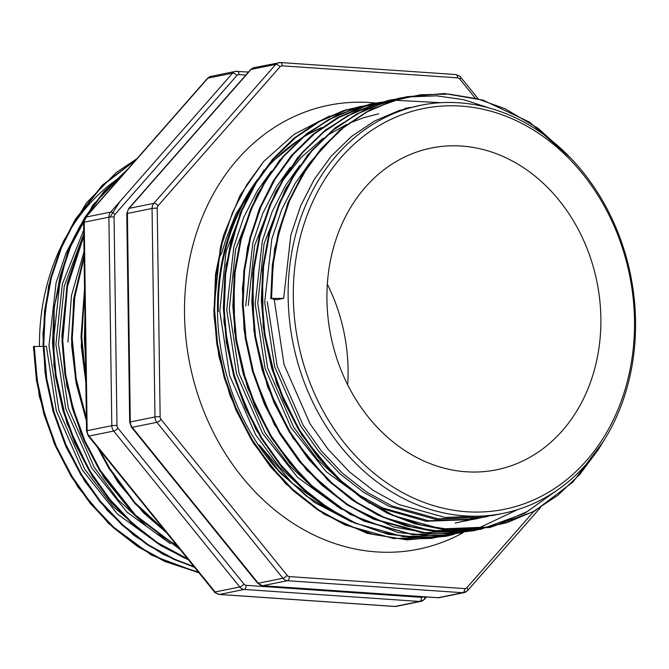<?xml version="1.0" encoding="UTF-8"?>
<svg xmlns="http://www.w3.org/2000/svg" width="669" height="669" viewBox="0 0 669 669"><rect width="100%" height="100%" fill="white"/><g stroke="black" fill="none" stroke-linecap="round" stroke-linejoin="round"><path stroke-width="1" d="M351.601 521.929L314.213 502.285L280.863 473.476A209.104 172.945 -101.4 0 1 217.484 311.528A209.104 172.945 -101.4 0 1 257.573 179.443M121.382 176.424A208.168 172.167 78.6 0 0 39.454 346.375M634.496 320.602A204.43 169.081 78.6 0 0 461.075 106.095A204.43 169.081 78.6 0 0 293.315 297.237A204.43 169.081 78.6 0 0 466.736 511.743A204.43 169.081 78.6 0 0 634.496 320.602M288.147 297.437A208.168 172.167 -101.4 0 1 420.55 105.309A208.168 172.167 -101.4 0 1 635.55 321.229A208.168 172.167 -101.4 0 1 503.147 513.357A208.168 172.167 -101.4 0 1 288.147 297.437M327.333 284.216A164.148 135.757 -101.4 0 1 348.081 369.464A164.148 135.757 -101.4 0 1 347.688 384.784M326.932 299.536A164.148 135.757 78.6 0 0 496.465 469.797A164.148 135.757 78.6 0 0 600.871 318.293A164.148 135.757 78.6 0 0 431.338 148.033A164.148 135.757 78.6 0 0 326.932 299.536M107.977 191.685L87.313 215.234M83.976 219.976L79.486 226.925L65.938 253.359L56.096 282.711L48.954 345.848L58.822 410.156L84.779 469.32L113.161 506.609L147.958 535.969M84.93 316.194L84.361 338.681L85.507 357.773M84.026 251.678L71.474 295.514L67.937 342.01M83.784 233.999L64.257 286.232L58.446 343.933L68.313 408.232L94.27 467.397L117.978 499.576L146.603 526.319M83.725 230.044L62.334 284.066L55.895 344.443L65.754 408.751L91.712 467.915L126.784 511.961L170.352 543.73M157.449 534.054L176.557 545.084M198.827 572.631L164.591 561.408L137.839 546.698L112.743 527.155L90.265 503.414L71.173 476.42L55.636 446.566L43.903 414.178L36.469 380.41L33.45 346.483L46.404 346.366L56.271 410.674L82.22 469.839L117.292 513.884L160.853 545.653M420.55 105.309L399.059 110.536L374.431 121.081L351.518 136.451L331.214 156.17L314.204 179.417L300.657 205.851L290.806 235.204L283.673 298.341L270.719 298.458L276.74 299.745L283.673 298.341M410.59 107.366L407.103 108.027M409.319 107.667L405.832 108.294M274.165 299.202L284.049 364.572L309.998 423.736L328.161 449.392L349.544 471.963L373.411 490.536L398.849 504.518L445.044 517.446L491.899 515.632L503.147 513.357M309.27 163.52L295.221 183.256L281.674 209.69L271.823 239.042L264.69 302.187L274.558 366.487L300.506 425.66L318.67 451.316L340.053 473.878L363.919 492.459L389.358 506.433L435.561 519.37L484.958 517.037M285.111 190.021L264.079 243.717L257.757 303.592L267.625 367.891L293.574 427.056L317.282 459.235L345.915 485.987M299.771 165.444L285.73 185.179L272.183 211.613L262.332 240.965L255.198 304.102L265.066 368.41L291.015 427.575L326.096 471.62L369.656 503.389M378.629 113.789L363.652 117.694L349.277 123.188M346.81 124.317L326.857 135.648M323.202 138.199L301.109 157.491L282.427 180.914M275.62 191.944L254.588 245.64L248.266 305.507M290.287 167.367L276.238 187.103L262.691 213.536L252.849 242.889L245.707 306.026M256.637 195.783L235.605 249.478L229.283 309.354L239.151 373.653L265.1 432.826L288.807 464.997L317.441 491.74M271.305 171.205L257.256 190.941L243.708 217.375L233.866 246.727L226.724 309.872L236.592 374.172L262.549 433.336L297.621 477.382L341.182 509.151M267.249 301.669L277.117 365.976L303.065 425.141L321.22 450.797L342.612 473.368L366.478 491.941L391.917 505.915L438.111 518.851L484.966 517.037L488.42 516.301M483.679 517.296L487.132 516.518M356.761 493.714L382.425 507.838L428.628 520.775L475.475 518.96L478.929 518.216M480.2 517.923L483.628 517.062M377.575 507.311L426.069 521.293L472.924 519.479M474.187 519.211L477.641 518.442M478.912 518.132L482.332 517.237M465.992 520.883L469.437 520.139M470.708 519.846L474.137 518.985M475.4 518.642L478.812 517.672M464.696 521.134L468.149 520.357M469.421 520.056L472.849 519.161M474.104 518.809L477.507 517.806M456.501 522.798L459.946 522.063M461.217 521.761L464.654 520.9M465.917 520.566L469.32 519.587M470.575 519.211L473.961 518.115M455.204 523.058L458.658 522.28M459.929 521.971L463.358 521.084M464.612 520.733L468.016 519.729M469.27 519.328L472.649 518.207M247.145 197.715L226.114 251.402L219.792 311.269L229.659 375.577L255.617 434.741L279.324 466.92L307.949 493.663M280.863 473.476L259.321 444.994L292.269 483.185L331.69 511.074M218.27 311.578A208.168 172.167 -101.4 0 1 250.758 190.857M443.121 536.546L393.681 538.545L344.92 524.906L318.168 510.204L293.072 490.661L270.585 466.912L251.502 439.926L235.965 410.072L224.224 377.676L216.798 343.908L213.871 310.023L220.268 248.216L223.672 234.995L240.112 195.34L263.594 161.555L294.293 134.193L329.725 115.929M321.864 127.486L304.729 135.966M301.476 137.898L269.699 163.729M264.222 169.775L235.839 214.105L225.829 239.577L221.824 252.823L218.822 258.334M263.653 171.716A209.104 172.945 -101.4 0 1 299.653 139.47M303.174 137.245A209.104 172.945 -101.4 0 1 321.739 127.578M462.48 533.034A226.44 187.287 -101.4 0 1 184.519 314.279A226.44 187.287 -101.4 0 1 375.652 103.018M263.594 161.555L246.769 184.761L232.503 212.575L222.133 243.449L216.12 276.305L214.598 309.881L217.525 343.757L224.96 377.533L236.692 409.921L252.23 439.776L271.321 466.77L293.8 490.511L318.896 510.054L345.647 524.764L373.695 534.539L402.73 539.164L431.697 538.378L459.528 532.307L466.82 529.773M370.902 104.648L345.572 110.368L319.648 121.465L295.539 137.638L274.156 158.386L256.26 182.838L241.994 210.651L231.625 241.534L225.612 274.382L224.09 307.957L227.017 341.842L234.443 375.61L246.184 407.998L261.721 437.852L280.813 464.846L303.291 488.587L328.387 508.131L355.139 522.84L381.439 532.164L408.675 536.973L435.954 537.006L462.404 532.323M375.593 103.452L355.063 108.445L329.14 119.55L305.031 135.723L283.648 156.462L265.744 180.923L251.485 208.728L241.116 239.611L235.103 272.459L233.581 306.034L236.508 339.919L243.934 373.687L255.675 406.083L271.213 435.937L290.304 462.923L312.783 486.672L337.878 506.216L364.63 520.917L412.213 534.406L460.565 533.001M466.828 531.679L468.576 531.261M471.896 530.408L474.321 529.731M476.562 529.07L517.672 509.611M440.879 102.692L394.702 100.233M392.452 100.484L389.876 100.802M386.598 101.287L385.085 101.529M378.646 102.767L364.555 106.53L338.631 117.627L314.514 133.8L293.139 154.539L275.235 178.999L260.977 206.813L250.607 237.687L244.586 270.535L243.073 304.119L246 337.996L253.426 371.763L265.167 404.16L280.704 434.014L299.796 461.008L322.274 484.749L347.37 504.292L374.122 519.002L425.166 532.884L476.688 529.672M399.368 98.887L374.038 104.607L348.123 115.704L324.005 131.877L302.631 152.616L284.726 177.076L270.468 204.89L260.099 235.764L254.078 268.62L252.564 302.196L255.491 336.081L262.917 369.848L274.658 402.236L290.195 432.09L309.279 459.085L331.765 482.826L356.861 502.369L383.605 517.078L411.661 526.854L440.695 531.479L469.663 530.693L497.485 524.621L527.456 511.442L554.919 491.74M490.352 108.345L463.86 99.731L436.623 95.843L409.545 96.871L383.529 102.683L357.614 113.78L333.497 129.962L312.122 150.701L294.218 175.161L279.96 202.966L269.582 233.849L263.569 266.697L262.056 300.272L264.983 334.157L272.408 367.925L284.149 400.321L299.687 430.167L318.77 457.161L341.257 480.902L366.353 500.454L393.096 515.155L421.144 524.931L450.187 529.564L479.155 528.778L506.977 522.698L533.36 511.509L557.963 495.236L579.822 474.396L598.186 449.844L601.749 443.982M568.265 155.66L538.202 128.381L505.003 108.687L477.423 98.82L448.866 94.095L420.383 94.781L393.021 100.76L367.105 111.865L342.988 128.038L321.613 148.777L303.709 173.238L289.443 201.051L279.073 231.926L273.061 264.773L271.547 298.349M360.984 106.329L344.836 110.519L318.921 121.616L294.803 137.789L273.429 158.528L255.525 182.988L241.266 210.802L230.897 241.676L224.876 274.524L223.362 308.108L226.289 341.984L233.715 375.761L245.456 408.149L260.994 438.003L280.077 464.997L302.564 488.738L327.659 508.281L354.403 522.991L403.173 536.622L452.604 534.623M370.467 104.406L354.327 108.595L328.412 119.692L304.295 135.866L282.92 156.605L265.016 181.065L250.75 208.879L240.38 239.761L234.367 272.609L232.854 306.185L235.781 340.069L243.207 373.837L254.948 406.225L270.485 436.079L289.568 463.073L312.055 486.815L337.151 506.358L363.894 521.067L412.664 534.698L462.095 532.7M379.959 102.491L363.819 106.672L337.904 117.777L313.786 133.951L292.412 154.69L274.507 179.15L260.241 206.955L249.872 237.838L243.859 270.686L242.345 304.261L245.272 338.146L252.698 371.914L264.439 404.31L279.977 434.156L299.06 461.15L321.546 484.9L346.642 504.443L373.386 519.144L422.156 532.775L471.586 530.785M389.45 100.567L373.31 104.749L347.395 115.854L323.278 132.027L301.903 152.766L283.999 177.226L269.732 205.04L259.363 235.914L253.35 268.762L251.837 302.346L254.764 336.223L262.189 369.99L273.93 402.387L289.468 432.241L308.551 459.235L331.038 482.976L356.134 502.519L382.877 517.229L431.647 530.86L481.078 528.861M398.941 98.644L382.802 102.834L356.886 113.931L332.769 130.104L311.394 150.843L293.49 175.303L279.224 203.117L268.854 233.991L262.842 266.847L261.328 300.423L264.255 334.299L271.681 368.075L283.422 400.463L298.959 430.318L318.043 457.312L340.529 481.053L365.625 500.596L392.369 515.306L441.13 528.936L490.569 526.938M408.433 96.729L392.293 100.91L366.378 112.007L342.26 128.189L320.886 148.928L302.982 173.38L288.724 201.177L278.363 232.034L272.342 264.857L270.811 298.407M475.074 97.967L459.804 79.084A3.73 3.086 78.6 0 0 457.588 77.847L282.226 65.838A3.73 3.086 78.6 0 0 280.043 66.775L158.101 205.709A3.73 3.086 78.6 0 0 157.223 208.26L160.134 416.762A3.73 3.086 78.6 0 0 161.087 419.438L287.143 575.357A3.73 3.086 78.6 0 0 289.359 576.594L464.721 588.603A3.73 3.086 78.6 0 0 466.903 587.666L534.105 511.099M34.27 346.375L37.196 380.26L44.631 414.027L56.363 446.424L71.901 476.278L90.992 503.264L113.471 527.013L138.575 546.556L165.318 561.258L198.526 572.254M135.882 159.891L102.666 185.422L75.931 219.34L61.665 247.154L51.296 278.028L45.283 310.876L43.761 344.46L46.688 378.336L54.122 412.104L65.855 444.5L81.392 474.354L100.484 501.349L122.962 525.09L148.066 544.633L174.81 559.343L193.951 566.593M125.939 171.222L103.896 192.304L85.481 217.325M84.127 219.549L70.404 247.045L60.453 277.418L53.252 342.536L56.179 376.421L63.614 410.189L75.346 442.577L90.884 472.431L109.975 499.425L132.454 523.166L157.558 542.71L187.738 558.916M83.809 236.165L67.485 286.416L62.744 340.613L65.671 374.498L73.105 408.266L84.838 440.662L100.375 470.508L135.472 515.105L178.949 548.036M84.11 257.473L74.761 297.304L72.235 338.69L76.174 378.721L86.351 418.267M99.472 449.735L109.867 468.593L134.72 502.36L164.733 530.458M84.603 293.03L81.727 336.775L85.783 377.475M136.359 159.356L102.449 185.062L75.204 219.491L60.938 247.296L50.568 278.179L44.555 311.026L43.033 344.602L45.96 378.487L53.386 412.255L65.127 444.651L80.665 474.497L99.756 501.491L122.235 525.24L147.331 544.783L174.082 559.485L194.353 567.095M127.127 169.867L103.954 191.56L84.695 217.567L70.429 245.381L60.059 276.255L54.047 309.103L52.525 342.687L55.452 376.563L62.878 410.331L74.619 442.727L90.156 472.582L109.248 499.576L131.726 523.317L156.822 542.86L183.574 557.57L188.29 559.593M83.792 234.802L66.925 285.696L62.016 340.764L64.943 374.64L72.369 408.416L84.11 440.804L99.648 470.658L135.406 515.908L179.752 549.032M84.085 255.533L74.192 296.334L71.508 338.84L75.647 380.009L86.385 420.609M97.44 447.226L109.139 468.735L134.937 503.573L166.196 532.265M120.077 201.352L110.05 217.049M84.553 289.067L80.999 336.917L85.841 381.832M245.849 75.037L239.067 74.577A3.73 3.086 78.6 0 0 236.885 75.505L114.943 214.44A3.73 3.086 78.6 0 0 114.065 216.999L116.975 425.492A3.73 3.086 78.6 0 0 117.928 428.177L243.984 584.096A3.73 3.086 78.6 0 0 246.2 585.333L421.562 597.342A3.73 3.086 78.6 0 0 423.393 596.748M236.885 75.505A3.73 1.773 -138.7 0 0 232.586 73.155A7.459 6.172 -101.4 0 1 235.588 71.374L210.919 76.366A7.459 6.172 78.6 0 0 207.925 78.148A3.73 1.773 -138.7 0 0 207.365 78.457L85.423 217.392A3.73 1.773 -138.7 0 1 85.983 217.082L110.653 212.09L232.586 73.155L207.925 78.148L85.983 217.082A7.459 6.172 78.6 0 0 84.235 222.192A3.73 0.468 179.2 0 0 83.617 222.459L86.527 430.953A3.73 0.468 179.2 0 1 87.146 430.685L111.807 425.693L108.896 217.199L84.235 222.192L87.146 430.685A7.459 6.172 78.6 0 0 89.044 436.046A3.73 1.121 141 0 1 88.308 435.929L214.364 591.848A3.73 1.121 141 0 0 215.1 591.965L239.761 586.981L113.705 431.053L89.044 436.046L215.1 591.965A7.459 6.172 78.6 0 0 219.532 594.44L394.894 606.449L419.555 601.456L244.193 589.448L219.532 594.44A3.73 2.049 93.9 0 1 219.231 594.457A3.73 2.049 93.9 0 1 218.771 594.331M114.065 216.999A3.73 0.468 179.2 0 0 108.896 217.199A7.459 6.172 -101.4 0 1 110.653 212.09A3.73 1.773 -138.7 0 1 114.943 214.44M117.928 428.177A3.73 1.121 141 0 1 113.705 431.053A7.459 6.172 -101.4 0 1 111.807 425.693A3.73 0.468 179.2 0 1 116.975 425.492M246.2 585.333A3.73 2.049 93.9 0 1 244.193 589.448A7.459 6.172 -101.4 0 1 239.761 586.981A3.73 1.121 141 0 0 243.984 584.096M248.483 72.035L235.588 71.374A7.459 6.172 -101.4 0 1 236.96 71.29A3.73 2.049 93.9 0 1 237.269 71.265A3.73 2.049 93.9 0 1 239.067 74.577M396.274 606.357L394.593 606.465A3.73 2.049 93.9 0 0 394.894 606.449A7.459 6.172 78.6 0 0 396.274 606.357L420.935 601.364L424.497 599.282A3.73 1.773 -138.7 0 1 423.929 599.591A7.459 6.172 -101.4 0 1 420.935 601.364A7.459 6.172 -101.4 0 1 419.555 601.456A3.73 2.049 93.9 0 0 421.562 597.342M426.529 596.965L424.497 599.282A3.73 1.773 -138.7 0 0 424.037 596.798M214.364 591.848C213.804 592.124 215.418 592.993 219.231 594.457L394.593 606.465A3.73 2.049 93.9 0 1 394.292 606.407M280.043 66.775A3.73 1.773 -138.7 0 0 275.745 64.416L251.084 69.409L129.142 208.352L153.811 203.359L275.745 64.416A7.459 6.172 -101.4 0 1 278.747 62.643A7.459 6.172 -101.4 0 1 280.119 62.552A3.73 2.049 -86.1 0 1 280.428 62.535L455.79 74.543A3.73 2.049 -86.1 0 0 455.48 74.56M157.223 208.26A3.73 0.468 179.2 0 0 152.055 208.469L127.394 213.453L130.304 421.955L154.965 416.963L152.055 208.469A7.459 6.172 -101.4 0 1 153.811 203.359A3.73 1.773 -138.7 0 1 158.101 205.709M161.087 419.438A3.73 1.121 -39 0 1 156.864 422.323L132.203 427.315L258.259 583.234L282.92 578.242L156.864 422.323A7.459 6.172 -101.4 0 1 154.965 416.963A3.73 0.468 179.2 0 1 160.134 416.762M289.359 576.594A3.73 2.049 -86.1 0 1 287.352 580.709L262.691 585.701L438.053 597.71L462.714 592.717L287.352 580.709A7.459 6.172 -101.4 0 1 282.92 578.242A3.73 1.121 -39 0 0 287.143 575.357M438.053 597.71A7.459 6.172 78.6 0 0 439.433 597.626L437.752 597.735A3.73 2.049 -86.1 0 0 438.053 597.71M540.728 507.294L467.656 590.543A3.73 1.773 -138.7 0 1 467.087 590.852A7.459 6.172 -101.4 0 1 464.094 592.634A7.459 6.172 -101.4 0 1 462.714 592.717A3.73 2.049 -86.1 0 0 464.721 588.603M261.93 585.592A3.73 2.049 -86.1 0 0 262.39 585.726L257.523 583.109A3.73 1.121 -39 0 0 258.259 583.234A7.459 6.172 78.6 0 0 262.691 585.701A3.73 2.049 -86.1 0 1 262.39 585.726L437.752 597.735A3.73 2.049 -86.1 0 1 437.451 597.668M282.226 65.838A3.73 2.049 -86.1 0 0 280.428 62.535L254.078 67.636A7.459 6.172 78.6 0 0 251.084 69.409A3.73 1.773 -138.7 0 0 250.524 69.718L128.582 208.653A3.73 1.773 -138.7 0 1 129.142 208.352A7.459 6.172 78.6 0 0 127.394 213.453A3.73 0.468 179.2 0 0 126.776 213.72L129.686 422.214A3.73 0.468 179.2 0 1 130.304 421.955A7.459 6.172 78.6 0 0 132.203 427.315A3.73 1.121 -39 0 1 131.467 427.19L257.523 583.109M459.804 79.084A3.73 1.121 -39 0 0 460.648 77.152L478.109 98.744M457.588 77.847A3.73 2.049 -86.1 0 0 455.79 74.543C459.595 76.007 461.217 76.876 460.648 77.152M439.433 597.626L464.094 592.634L467.656 590.543A3.73 1.773 -138.7 0 0 466.903 587.666M277.234 469.304L306.176 495.921L338.338 515.046M407.112 108.027L404.553 108.545M475.467 518.96L472.908 519.479M270.719 298.458L274.549 249.002L287.887 202.858L310.023 162.458L339.752 129.953L371.22 109.139L406.108 96.804L444.4 93.526L483.018 100.141L529.522 122.109L570.314 157.75M603.371 441.456L572.965 482.023L534.263 511.35L490.026 527.456L442.97 529.438L414.755 523.785L387.292 513.156L361.227 497.811L337.151 478.101L301.819 435.109L276.573 383.513L263.151 326.957L262.465 269.406L270.627 227.084L285.972 188.323L307.874 154.731L335.386 127.712L365.709 109.147L398.925 98.243L409.654 96.478M556.307 490.803L524.856 513.232L480.635 529.363L433.571 531.37L405.372 525.742L377.926 515.138L351.869 499.827L327.793 480.15L292.779 437.727L267.592 386.849L253.936 331.021L252.715 274.081L260.525 231.139L275.72 191.744L297.638 157.575L325.335 130.079L355.615 111.347L388.831 100.283L400.162 98.402M482.491 528.569L473.217 530.851L433.529 534.038L393.581 526.971L347.32 505.087L306.611 470.106L274.24 424.447L252.422 371.27L244.068 329.976L242.412 288.18L247.513 247.43L259.154 209.246L273.429 180.622L291.508 155.434L312.95 134.327L337.193 117.828L363.192 106.496L390.671 100.325M473 530.492L436.054 536.078L398.373 532.608L349.787 514.227L306.185 481.463L271.873 438.529L247.438 387.401L234.535 331.573L234.025 274.875L242.22 232.62L257.59 193.926L279.483 160.401L306.979 133.424L337.301 114.884L370.517 103.988L381.179 102.24M463.508 532.415L426.178 538.01L388.104 534.355L349.335 520.85L313.301 498.062L281.641 467.062L255.809 429.281L234.05 377.216L223.889 321.363L225.971 265.451L240.121 213.227L254.379 184.577L272.459 159.356L293.9 138.224L318.151 121.699L344.175 110.352L371.688 104.163M454.017 534.33L446.549 536.22L407.061 539.883L367.222 533.369L324.172 514.21L285.554 483.662L253.618 443.53L230.245 396.207L218.888 356.251L213.929 315.082L215.552 274.173L223.672 234.995M33.45 346.483L39.254 396.081L54.306 443.731L77.847 486.973L108.671 523.543L151.529 555.145L199.086 572.948M136.936 158.695L116.381 172.46L86.326 203.033L63.338 241.467L48.628 285.805L42.941 333.772L45.04 372.566L52.893 410.85L66.264 447.427L84.72 481.136L107.425 510.581L133.85 535.259L163.186 554.392L194.62 567.421M127.971 168.914L92.765 205.199L67.594 252.104L54.181 307.046L53.913 365.5L66.867 423.184L92.096 475.91L112.058 503.13L135.188 526.587L160.911 545.687L188.566 559.936M83.784 234.484L67.385 283.004L61.866 335.846L66.783 385.712L81.074 433.838L103.996 477.741L134.394 515.097L180.061 549.416M84.077 255.165L73.715 298.926L71.625 345.095L76.216 383.496L86.393 420.893M97.172 446.892L117.861 482.249L143.551 512.839L166.589 532.758M84.545 288.49L81.267 346.274L85.849 382.334M207.365 78.457L210.919 76.366M85.423 217.392L83.617 222.459M86.527 430.953L88.308 435.929M250.524 69.718L254.078 67.636M128.582 208.653L126.776 213.72M131.467 427.19L129.686 422.214"/></g></svg>
